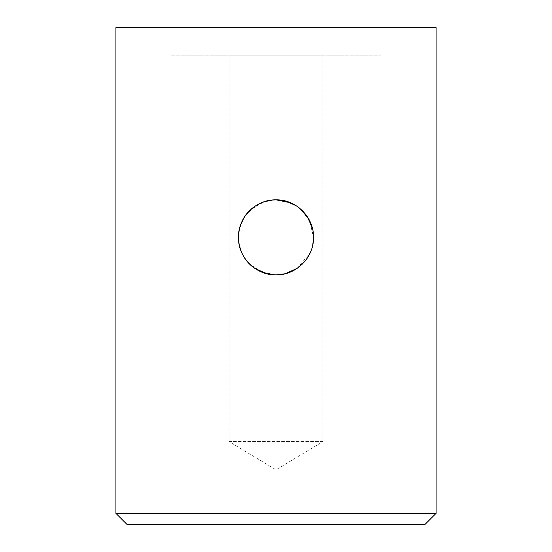 <?xml version="1.0" encoding="UTF-8"?>
<svg xmlns="http://www.w3.org/2000/svg" width="552" height="552" viewBox="0 0 552 552"><rect width="100%" height="100%" fill="white"/><g stroke="black" fill="none" stroke-linecap="round" stroke-linejoin="round"><path stroke-width="0.41" stroke-dasharray="2.76 2.07" d="M322.92 55.2L322.92 441.6L229.08 441.6L276 469.793L322.92 441.6L229.08 441.6L229.08 55.2L322.92 55.2L229.08 55.2M254.927 268.424L249.332 263.78L261.51 271.984L276 274.896L285.108 273.771M297.231 268.313L310.176 252.892M311.28 250.187L312.922 244.122M312.915 244.177L313.536 237.367L309.486 220.4L299.108 207.78M295.879 205.517L284.708 200.845M171.12 55.2L380.88 55.2L171.12 55.2L171.12 27.6L380.88 27.6L171.12 27.6M380.88 55.2L380.88 27.6M276 274.896L266.782 273.744M241.327 251.74L244.812 258.246L241.459 252.05M239.478 246.04L239.085 244.177M238.464 237.367L239.023 230.908M239.527 228.5L244.536 216.888L252.864 207.8M255.859 205.689L267.251 200.859M270.356 200.252L276 199.824L261.579 202.701L249.414 210.864M244.771 216.529L241.403 222.808M239.837 227.314L239.347 229.259M238.54 235.007L239.209 244.812M285.218 273.744L297.073 268.424M302.551 263.89L307.229 258.191L302.655 263.794M310.541 252.05L312.522 246.033M312.977 230.908L312.473 228.5M299.143 207.807L296.141 205.689M285.398 201.018L281.589 200.245M436.08 513.36L115.92 513.36M115.92 27.6L436.08 27.6M126.96 524.4L425.04 524.4M290.6 202.777L297.128 206.338M302.586 210.864L310.486 222.532L313.536 237.401M312.791 244.812L310.597 251.919M297.907 267.837L292.594 271.032M288.855 272.626L283.597 274.116"/><path stroke-width="0.83" d="M284.708 200.845L276 199.824C254.389 200.424 238.816 216.356 238.464 237.332C238.857 258.329 254.244 274.275 276 274.896C255.859 275.358 238.009 257.473 238.464 237.374C238.009 217.212 255.859 199.375 276 199.824C296.127 199.375 313.984 217.205 313.536 237.346C313.984 257.46 296.196 275.344 276 274.896L285.218 273.744M285.108 273.771L297.231 268.313M310.176 252.892L311.28 250.187M312.922 244.122L313.536 237.36L312.977 230.908M299.108 207.78L295.879 205.517M266.782 273.744L254.927 268.424M249.332 263.78L244.812 258.246L249.345 263.794M241.459 252.05L239.478 246.04M239.085 244.177L238.464 237.367M239.023 230.908L239.527 228.5M252.864 207.8L255.859 205.689M267.251 200.859L270.356 200.252M436.08 513.36L425.04 524.4L126.96 524.4L115.92 513.36L436.08 513.36L436.08 27.6L115.92 27.6L115.92 513.36M249.414 210.864L244.771 216.529M241.403 222.808L239.837 227.314M239.347 229.259L238.54 235.007M239.209 244.812L241.327 251.74M297.073 268.424L302.551 263.89M310.597 251.919L307.216 258.205L310.541 252.05M312.522 246.033L312.915 244.177M312.473 228.5L307.54 217.012L299.143 207.807M296.141 205.689L285.398 201.018M281.589 200.245L276 199.824L290.6 202.777M297.128 206.338L302.586 210.864M313.536 237.401L312.791 244.812M302.655 263.794L297.907 267.837M292.594 271.032L288.855 272.626M283.597 274.116L276 274.896"/></g></svg>
